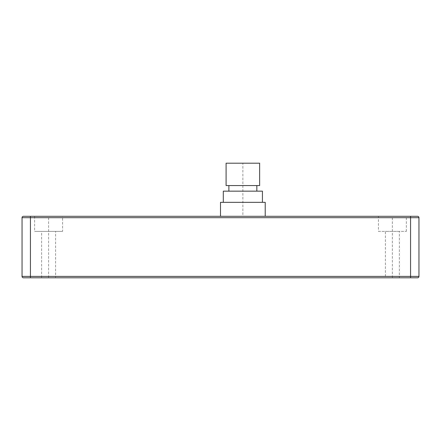 <?xml version="1.0" encoding="UTF-8"?>
<svg xmlns="http://www.w3.org/2000/svg" width="441" height="441" viewBox="0 0 441 441"><rect width="100%" height="100%" fill="white"/><g stroke="black" fill="none" stroke-linecap="round" stroke-linejoin="round"><path stroke-width="0.33" stroke-dasharray="2.21 1.65" d="M23.45 277.797A1.4 1.4 0 0 1 22.05 276.402A1.4 1.4 0 0 0 23.45 277.797L417.55 277.797A1.4 1.4 0 0 0 418.95 276.402L418.95 217.705L22.05 217.705L22.05 276.402L418.95 276.402M399.386 277.797L385.406 277.797L399.386 277.797L399.386 231.398L385.406 231.398L385.406 277.797M55.594 277.797L41.614 277.797L55.594 277.797L55.594 231.398L41.614 231.398L55.594 231.398M399.386 231.398L385.406 231.398M378.422 231.398L406.37 231.398L378.422 231.398L378.422 216.305L406.37 216.305L378.422 216.305M406.37 231.398L406.37 216.305M417.55 216.305L23.45 216.305A1.4 1.4 0 0 0 22.05 217.705M242.859 216.305L265.223 216.305L242.859 216.305L242.859 163.203M62.578 216.305L34.63 216.305L62.578 216.305L62.578 231.398L34.63 231.398L34.63 216.305M220.5 202.331L265.223 202.331M262.428 191.151L223.295 191.151M256.838 191.151L228.885 191.151L256.838 191.151M256.838 185.562L228.885 185.562L256.838 185.562M259.633 185.562L226.09 185.562M259.633 163.203L226.09 163.203M62.578 231.398L34.63 231.398M41.614 277.797L41.614 231.398M392.396 277.797L392.396 216.305M48.604 277.797L48.604 216.305M219.943 277.797L248.448 277.797L219.943 277.797M242.853 277.797L221.057 277.797L242.853 277.797M226.079 277.797L234.463 277.797L226.079 277.797M198.147 277.797L205.418 277.797L198.147 277.797M410.565 216.305L410.565 277.797M30.435 216.305L30.435 277.797"/><path stroke-width="0.66" d="M417.55 277.797A1.4 1.4 0 0 0 418.95 276.402A1.4 1.4 0 0 1 417.55 277.797L23.45 277.797A1.4 1.4 0 0 1 22.05 276.402L22.05 217.705L418.95 217.705L418.95 276.402L22.05 276.402M23.45 216.305A1.4 1.4 0 0 0 22.05 217.705A1.4 1.4 0 0 1 23.45 216.305L417.55 216.305A1.4 1.4 0 0 1 418.95 217.705A1.4 1.4 0 0 0 417.55 216.305A1.4 1.4 0 0 1 418.95 217.705A1.4 1.4 0 0 0 417.55 216.305M265.223 216.305L265.223 202.331L220.5 202.331L220.5 216.305M223.295 202.331L223.295 191.151L262.428 191.151L262.428 202.331M256.838 191.151L256.838 185.562M228.885 191.151L228.885 185.562M226.09 185.562L259.633 185.562L259.633 163.203L226.09 163.203L226.09 185.562M30.435 216.305L30.435 277.797M410.565 216.305L410.565 277.797"/></g></svg>

